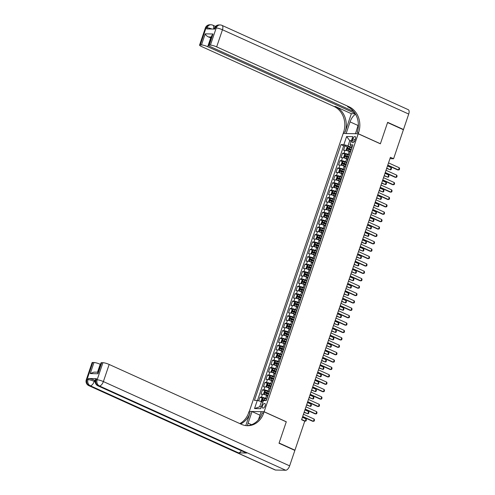 <?xml version="1.0" encoding="UTF-8"?>
<svg xmlns="http://www.w3.org/2000/svg" width="495" height="495" viewBox="0 0 495 495"><rect width="100%" height="100%" fill="white"/><g stroke="black" fill="none" stroke-linecap="round" stroke-linejoin="round"><path stroke-width="0.74" d="M265.11 405.801A2.537 1.219 -65.7 0 0 264.856 403.462A2.537 1.219 -65.7 0 0 262.511 405.752A2.537 1.219 -65.7 0 0 262.765 408.084A2.537 1.219 -65.7 0 0 265.11 405.801M249.276 411.512L343.183 133.471L358.207 133.774L264.12 411.735L249.103 411.432M350.237 151.953L349.173 151.47A3.174 0.563 -161.3 0 0 345.015 150.288L343.536 150.257L345.034 145.827L347.694 147.027M349.427 154.997L348.171 154.428A3.174 0.563 -161.3 0 0 344.013 153.246L342.534 153.215L345.194 154.421M342.534 153.215L341.03 157.651L342.515 157.682A3.174 0.563 -161.3 0 1 346.673 158.864L347.738 159.347M345.238 166.735L344.167 166.252A3.174 0.563 -161.3 0 0 340.009 165.076L338.531 165.045L340.034 160.609L342.695 161.815M342.732 174.129L341.668 173.646A3.174 0.563 -161.3 0 0 337.51 172.47L336.025 172.439L337.528 168.003L340.189 169.203M340.232 181.523L339.168 181.04A3.174 0.563 -161.3 0 0 335.01 179.858L333.525 179.827L335.028 175.397L337.689 176.597M337.726 188.917L336.662 188.434A3.174 0.563 -161.3 0 0 332.504 187.252L331.025 187.221L332.522 182.785L335.183 183.992M335.226 196.305L334.162 195.828A3.174 0.563 -161.3 0 0 330.004 194.646L328.519 194.615L330.023 190.179L332.683 191.386M332.727 203.699L331.656 203.216A3.174 0.563 -161.3 0 0 327.498 202.04L326.019 202.01L327.523 197.573L330.177 198.773M330.221 211.093L329.156 210.61A3.174 0.563 -161.3 0 0 324.998 209.428L323.513 209.397L325.017 204.967L327.678 206.167M327.721 218.487L326.657 218.004A3.174 0.563 -161.3 0 0 322.499 216.822L321.014 216.791L322.517 212.355L325.178 213.562M325.215 225.875L324.151 225.398A3.174 0.563 -161.3 0 0 319.993 224.216L318.514 224.185L320.011 219.749L322.672 220.956M322.715 233.269L321.651 232.786A3.174 0.563 -161.3 0 0 317.493 231.611L316.008 231.58L317.512 227.143L320.172 228.344M320.216 240.663L319.145 240.18A3.174 0.563 -161.3 0 0 314.987 238.998L313.508 238.974L315.012 234.537L317.666 235.738M317.71 248.057L316.645 247.574A3.174 0.563 -161.3 0 0 312.487 246.392L311.002 246.362L312.506 241.925L315.167 243.132M315.21 255.445L314.146 254.968A3.174 0.563 -161.3 0 0 309.988 253.787L308.503 253.756L310.006 249.319L312.667 250.526M312.704 262.839L311.64 262.356A3.174 0.563 -161.3 0 0 307.482 261.181L306.003 261.15L307.5 256.713L310.161 257.92M310.204 270.233L309.14 269.75A3.174 0.563 -161.3 0 0 304.982 268.568L303.497 268.544L305 264.107L307.661 265.308M307.704 277.627L306.634 277.144A3.174 0.563 -161.3 0 0 302.476 275.963L300.997 275.932L302.495 271.495L305.155 272.702M305.198 285.021L304.134 284.538A3.174 0.563 -161.3 0 0 299.976 283.357L298.491 283.326L299.995 278.889L302.655 280.096M302.699 292.409L301.628 291.926A3.174 0.563 -161.3 0 0 297.476 290.751L295.991 290.72L297.495 286.283L300.156 287.49M300.193 299.803L299.129 299.32A3.174 0.563 -161.3 0 0 294.971 298.139L293.492 298.114L294.989 293.677L297.65 294.878M297.693 307.197L296.629 306.714A3.174 0.563 -161.3 0 0 292.471 305.533L290.986 305.502L292.489 301.065L295.15 302.272M295.193 314.591L294.123 314.108A3.174 0.563 -161.3 0 0 289.965 312.927L288.486 312.896L289.983 308.459L292.644 309.666M292.687 321.979L291.623 321.496A3.174 0.563 -161.3 0 0 287.465 320.321L285.98 320.29L287.484 315.853L290.144 317.06M290.188 329.373L289.117 328.89A3.174 0.563 -161.3 0 0 284.965 327.709L283.48 327.684L284.984 323.247L287.644 324.448M287.682 336.767L286.617 336.284A3.174 0.563 -161.3 0 0 282.459 335.103L280.981 335.072L282.478 330.635L285.139 331.842M285.182 344.161L284.118 343.679A3.174 0.563 -161.3 0 0 279.96 342.497L278.475 342.466L279.978 338.029L282.639 339.236M282.682 351.549L281.612 351.066A3.174 0.563 -161.3 0 0 277.454 349.891L275.975 349.86L277.472 345.423L280.133 346.63M280.176 358.943L279.112 358.46A3.174 0.563 -161.3 0 0 274.954 357.279L273.469 357.254L274.972 352.817L277.633 354.018M277.676 366.337L276.606 365.854A3.174 0.563 -161.3 0 0 272.454 364.673L270.969 364.642L272.473 360.205L275.133 361.412M275.171 373.731L274.106 373.249A3.174 0.563 -161.3 0 0 269.948 372.067L268.469 372.036L269.967 367.599L272.627 368.806M272.671 381.119L271.606 380.636A3.174 0.563 -161.3 0 0 267.449 379.461L265.964 379.43L267.467 374.993L270.128 376.2M270.171 388.513L269.101 388.031A3.174 0.563 -161.3 0 0 264.943 386.849L263.464 386.824L264.961 382.387L267.622 383.588M267.665 395.907L266.601 395.425A3.174 0.563 -161.3 0 0 262.443 394.243L260.958 394.212L262.461 389.775L265.122 390.982M389.961 158.666L393.587 158.74L390.419 157.305L301.591 419.741L304.759 421.177L294.94 450.19L279.1 443.025L286.296 421.771L264.12 411.735M352.904 138.804L352.353 140.431A2.456 1.182 -65.7 0 0 352.601 142.696A2.456 1.182 -65.7 0 0 354.872 140.481L355.422 138.854A2.456 1.182 -65.7 0 0 355.175 136.589A2.456 1.182 -65.7 0 0 352.904 138.804L355.101 139.8M351.203 141.304L349.767 140.654L348.016 145.833L343.858 144.651L341.018 144.596L254.436 400.375L257.276 400.43L254.529 408.567L260.698 408.691L263.451 400.56L266.291 400.616L352.867 144.831L350.027 144.775L350.936 145.889L352.304 146.508M343.858 144.651L346.611 136.521L352.78 136.645L350.027 144.775M266.854 398.951L265.598 398.382L266.601 395.425M269.354 391.557L268.104 390.988L269.101 388.031M271.86 384.163L270.604 383.594L271.606 380.636M274.36 376.769L273.104 376.2L274.106 373.249M276.866 369.381L275.61 368.812L276.606 365.854M279.366 361.987L278.11 361.418L279.112 358.46M281.865 354.593L280.615 354.024L281.612 351.066M284.371 347.199L283.115 346.63L284.118 343.679M286.871 339.811L285.615 339.242L286.617 336.284M289.377 332.417L288.121 331.848L289.117 328.89M291.877 325.023L290.621 324.454L291.623 321.496M294.377 317.629L293.127 317.06L294.123 314.108M296.882 310.241L295.626 309.672L296.629 306.714M299.382 302.847L298.126 302.278L299.129 299.32M301.888 295.453L300.632 294.884L301.628 291.926M304.388 288.059L303.132 287.49L304.134 284.538M306.888 280.671L305.638 280.102L306.634 277.144M309.394 273.277L308.137 272.708L309.14 269.75M311.893 265.883L310.637 265.314L311.64 262.356M314.399 258.489L313.143 257.92L314.146 254.968M316.899 251.101L315.643 250.532L316.645 247.574M319.399 243.707L318.149 243.138L319.145 240.18M321.905 236.313L320.649 235.744L321.651 232.786M324.404 228.919L323.148 228.35L324.151 225.398M326.91 221.531L325.654 220.962L326.657 218.004M329.41 214.137L328.154 213.568L329.156 210.61M331.916 206.743L330.66 206.174L331.656 203.216M334.416 199.349L333.16 198.78L334.162 195.828M336.916 191.955L335.66 191.392L336.662 188.434M339.421 184.567L338.165 183.998L339.168 181.04M341.921 177.173L340.665 176.604L341.668 173.646M344.427 169.779L343.171 169.21L344.167 166.252M346.927 162.385L345.671 161.822L346.673 158.864M345.034 145.827L343.679 145.796L257.468 400.486M265.598 398.382A3.174 0.563 18.7 0 0 261.44 397.2L259.962 397.169L258.718 400.839M262.461 389.775L263.946 389.806A3.174 0.563 18.7 0 1 268.104 390.988M264.961 382.387L266.446 382.418A3.174 0.563 18.7 0 1 270.604 383.594M267.467 374.993L268.946 375.024A3.174 0.563 18.7 0 1 273.104 376.2M269.967 367.599L271.452 367.63A3.174 0.563 18.7 0 1 275.61 368.812M272.473 360.205L273.952 360.236A3.174 0.563 18.7 0 1 278.11 361.418M274.972 352.817L276.458 352.848A3.174 0.563 18.7 0 1 280.615 354.024M277.472 345.423L278.957 345.454A3.174 0.563 18.7 0 1 283.115 346.63M279.978 338.029L281.457 338.06A3.174 0.563 18.7 0 1 285.615 339.242M282.478 330.635L283.963 330.666A3.174 0.563 18.7 0 1 288.121 331.848M284.984 323.247L286.463 323.278A3.174 0.563 18.7 0 1 290.621 324.454M287.484 315.853L288.969 315.884A3.174 0.563 18.7 0 1 293.127 317.06M289.983 308.459L291.468 308.49A3.174 0.563 18.7 0 1 295.626 309.672M292.489 301.065L293.968 301.096A3.174 0.563 18.7 0 1 298.126 302.278M294.989 293.677L296.474 293.708A3.174 0.563 18.7 0 1 300.632 294.884M297.495 286.283L298.974 286.314A3.174 0.563 18.7 0 1 303.132 287.49M299.995 278.889L301.48 278.92A3.174 0.563 18.7 0 1 305.638 280.102M302.495 271.495L303.979 271.526A3.174 0.563 18.7 0 1 308.137 272.708M305 264.107L306.479 264.138A3.174 0.563 18.7 0 1 310.637 265.314M307.5 256.713L308.985 256.744A3.174 0.563 18.7 0 1 313.143 257.92M310.006 249.319L311.485 249.35A3.174 0.563 18.7 0 1 315.643 250.532M312.506 241.925L313.991 241.956A3.174 0.563 18.7 0 1 318.149 243.138M315.012 234.537L316.491 234.568A3.174 0.563 18.7 0 1 320.649 235.744M317.512 227.143L318.99 227.174A3.174 0.563 18.7 0 1 323.148 228.35M320.011 219.749L321.496 219.78A3.174 0.563 18.7 0 1 325.654 220.962M322.517 212.355L323.996 212.386A3.174 0.563 18.7 0 1 328.154 213.568M325.017 204.967L326.502 204.992A3.174 0.563 18.7 0 1 330.66 206.174M327.523 197.573L329.002 197.604A3.174 0.563 18.7 0 1 333.16 198.78M330.023 190.179L331.502 190.21A3.174 0.563 18.7 0 1 335.66 191.392M332.522 182.785L334.007 182.816A3.174 0.563 18.7 0 1 338.165 183.998M335.028 175.397L336.507 175.422A3.174 0.563 18.7 0 1 340.665 176.604M337.528 168.003L339.013 168.034A3.174 0.563 18.7 0 1 343.171 169.21M340.034 160.609L341.513 160.64A3.174 0.563 18.7 0 1 345.671 161.822M349.977 153.382A3.174 0.563 -161.3 0 0 349.718 153.5A3.174 0.563 -161.3 0 0 349.847 153.759M350.974 150.424A3.174 0.563 -161.3 0 0 350.714 150.548L349.718 153.5M351.933 147.603L348.016 145.833M358.207 133.774L380.377 143.81L387.573 122.556L403.413 129.727L393.587 158.74M294.346 450.178L294.94 450.19M351.413 140.691L349.767 140.654L346.611 136.521M262.87 402.262L261.434 401.612L259.683 406.785L261.329 406.822M343.679 145.796L341.018 144.596M259.962 397.169L262.622 398.376M348.474 157.818A3.174 0.563 -161.3 0 0 348.214 157.936L347.212 160.894A3.174 0.563 18.7 0 1 347.471 160.77M345.974 165.206A3.174 0.563 -161.3 0 0 345.714 165.33L344.712 168.288A3.174 0.563 18.7 0 1 344.972 168.164M343.468 172.6A3.174 0.563 -161.3 0 0 343.208 172.724L342.206 175.682A3.174 0.563 18.7 0 1 342.466 175.558M340.968 179.994A3.174 0.563 -161.3 0 0 340.709 180.118L339.706 183.07A3.174 0.563 18.7 0 1 339.966 182.952M338.462 187.388A3.174 0.563 -161.3 0 0 338.203 187.506L337.206 190.464A3.174 0.563 18.7 0 1 337.466 190.34M335.963 194.776A3.174 0.563 -161.3 0 0 335.703 194.9L334.7 197.858A3.174 0.563 18.7 0 1 334.96 197.734M333.463 202.17A3.174 0.563 -161.3 0 0 333.203 202.294L332.201 205.252A3.174 0.563 18.7 0 1 332.461 205.128M330.957 209.564A3.174 0.563 -161.3 0 0 330.697 209.688L329.695 212.64A3.174 0.563 18.7 0 1 329.955 212.522M328.457 216.958A3.174 0.563 -161.3 0 0 328.197 217.076L327.195 220.034A3.174 0.563 18.7 0 1 327.455 219.91M325.951 224.346A3.174 0.563 -161.3 0 0 325.691 224.47L324.695 227.428A3.174 0.563 18.7 0 1 324.955 227.304M323.452 231.74A3.174 0.563 -161.3 0 0 323.192 231.864L322.189 234.822A3.174 0.563 18.7 0 1 322.449 234.698M320.952 239.135A3.174 0.563 -161.3 0 0 320.692 239.258L319.69 242.21A3.174 0.563 18.7 0 1 319.949 242.092M318.446 246.529A3.174 0.563 -161.3 0 0 318.186 246.646L317.184 249.604A3.174 0.563 18.7 0 1 317.443 249.48M315.946 253.916A3.174 0.563 -161.3 0 0 315.686 254.04L314.684 256.998A3.174 0.563 18.7 0 1 314.944 256.874M313.44 261.31A3.174 0.563 -161.3 0 0 313.18 261.434L312.184 264.392A3.174 0.563 18.7 0 1 312.444 264.268M310.94 268.705A3.174 0.563 -161.3 0 0 310.681 268.828L309.678 271.78A3.174 0.563 18.7 0 1 309.938 271.662M308.441 276.099A3.174 0.563 -161.3 0 0 308.181 276.216L307.178 279.174A3.174 0.563 18.7 0 1 307.438 279.05M305.935 283.487A3.174 0.563 -161.3 0 0 305.675 283.61L304.673 286.568A3.174 0.563 18.7 0 1 304.932 286.444M303.435 290.881A3.174 0.563 -161.3 0 0 303.175 291.004L302.173 293.962A3.174 0.563 18.7 0 1 302.433 293.838M300.929 298.275A3.174 0.563 -161.3 0 0 300.669 298.398L299.673 301.356A3.174 0.563 18.7 0 1 299.933 301.232M298.429 305.669A3.174 0.563 -161.3 0 0 298.169 305.786L297.167 308.744A3.174 0.563 18.7 0 1 297.427 308.62M295.93 313.057A3.174 0.563 -161.3 0 0 295.67 313.18L294.667 316.138A3.174 0.563 18.7 0 1 294.927 316.014M293.424 320.451A3.174 0.563 -161.3 0 0 293.164 320.574L292.161 323.532A3.174 0.563 18.7 0 1 292.421 323.408M290.924 327.845A3.174 0.563 -161.3 0 0 290.664 327.968L289.662 330.926A3.174 0.563 18.7 0 1 289.922 330.802M288.418 335.239A3.174 0.563 -161.3 0 0 288.158 335.356L287.162 338.314A3.174 0.563 18.7 0 1 287.422 338.19M285.918 342.627A3.174 0.563 -161.3 0 0 285.658 342.75L284.656 345.708A3.174 0.563 18.7 0 1 284.916 345.584M283.418 350.021A3.174 0.563 -161.3 0 0 283.159 350.144L282.156 353.102A3.174 0.563 18.7 0 1 282.416 352.978M280.913 357.415A3.174 0.563 -161.3 0 0 280.653 357.539L279.65 360.496A3.174 0.563 18.7 0 1 279.91 360.372M278.413 364.809A3.174 0.563 -161.3 0 0 278.153 364.926L277.151 367.884A3.174 0.563 18.7 0 1 277.41 367.76M275.907 372.197A3.174 0.563 -161.3 0 0 275.647 372.32L274.651 375.278A3.174 0.563 18.7 0 1 274.911 375.154M273.407 379.591A3.174 0.563 -161.3 0 0 273.147 379.714L272.145 382.672A3.174 0.563 18.7 0 1 272.405 382.548M270.907 386.985A3.174 0.563 -161.3 0 0 270.647 387.109L269.645 390.066A3.174 0.563 18.7 0 1 269.905 389.942M268.401 394.379A3.174 0.563 -161.3 0 0 268.142 394.496L267.139 397.454A3.174 0.563 18.7 0 1 267.399 397.337M257.276 400.43L261.434 401.612M254.529 408.567L259.683 406.785M388.532 162.898L399.267 167.756L399.595 168.677L399.224 169.791L397.782 169.964L387.684 165.392M399.267 167.756L398.518 169.977L387.777 165.12M351.827 147.912L349.891 147.244A2.104 0.371 18.7 0 0 348.022 146.805L346.964 147.529L346.209 149.744L346.772 150.499A2.104 0.371 18.7 0 1 348.641 150.938L350.38 151.544M346.772 150.499L347.496 150.827M347.645 150.876L350.318 151.718M351.351 149.317L349.414 148.649A2.104 0.371 -161.3 0 0 347.929 148.252L347.632 149.137A2.104 0.371 18.7 0 1 349.117 149.533L351.048 150.208M348.542 149.552L348.845 148.661L351.289 149.49M386.657 168.436L390.394 169.81L391.149 167.595L387.498 165.943M391.149 167.595L391.477 168.517L391.106 169.624L390.394 169.81L386.75 168.158M205.363 27.98A4.758 4.758 0 0 1 209.967 24.75A4.758 4.084 91.2 0 0 206.069 27.788L200.277 44.903A4.758 0.842 -161.3 0 0 199.572 45.094L205.363 27.98A4.758 0.842 18.7 0 1 206.069 27.788L207.083 27.807L206.712 28.914L214.83 29.081L215.207 27.974L216.222 27.992A4.758 0.842 18.7 0 1 222.459 29.762L216.662 46.877A4.758 0.842 -161.3 0 0 210.424 45.107L216.222 27.992A4.758 4.084 -88.8 0 1 220.12 24.954A4.758 4.758 0 0 1 221.983 25.375A4.758 2.289 -65.7 0 1 222.459 29.762L408.715 114.054L403.487 129.504L387.647 122.333L380.401 143.736L358.232 133.706L358.652 132.443A19.825 17.028 91.2 0 0 349.074 106.796L216.662 46.877M355.565 114.221A8.922 4.288 -65.7 0 0 350.07 121.888L346.154 133.458L343.208 133.396L343.635 132.14A19.825 17.028 91.2 0 0 334.051 106.493L201.644 46.573A4.758 0.842 -161.3 0 1 199.572 45.094M355.46 133.718L358.374 124.517M355.286 133.644L358.232 133.706M351.351 113.689L345.095 132.171A19.825 17.028 91.2 0 0 335.511 106.524L351.351 113.689L355.299 113.77M211.322 37.014L208.488 36.958C206.718 36.061 205.629 35.021 205.227 33.833L212.98 33.994L209.23 45.082L210.424 45.107M209.23 45.082A4.758 0.842 -161.3 0 0 208.525 45.274A4.758 0.842 -161.3 0 0 210.598 46.753L353.715 111.517M221.983 25.375L408.239 109.667A4.758 2.289 114.3 0 1 408.715 114.054M402.893 129.492L403.487 129.504M355.051 113.374L207.714 46.697A4.758 0.842 -161.3 0 0 201.477 44.927L205.227 33.833M200.277 44.903L201.477 44.927M208.488 36.958A4.758 0.842 18.7 0 1 210.715 37.824L207.714 46.697M358.652 132.443L357.192 132.419A19.825 17.028 91.2 0 0 347.614 106.765L349.074 106.796M212.98 33.994L211.78 35.665L208.525 45.274M96.5 378.675L96.123 379.783A4.758 0.842 -161.3 0 0 95.417 379.974L95.795 378.867A4.758 0.842 18.7 0 1 96.5 378.675L88.382 378.508A4.758 0.842 18.7 0 1 94.619 380.278L94.242 381.385L95.176 381.812M95.257 380.568L94.619 380.278M279.025 443.248L286.271 421.845L264.095 411.809L263.668 413.065A19.825 17.028 -88.8 0 1 247.432 425.719A19.825 17.028 -88.8 0 1 241.579 424.382L109.166 364.456L103.375 381.571L289.637 465.863L294.865 450.413L279.025 443.248M259.993 415.175L252.017 411.568L248.1 423.132A8.922 4.288 -65.7 0 0 247.469 425.644M252.017 411.568L249.078 411.506L248.651 412.762A19.825 17.028 -88.8 0 1 239.846 423.596M245.78 425.589L250.111 412.793A19.825 17.028 -88.8 0 1 240.644 423.961M264.095 411.809L261.15 411.747L258.44 419.766M289.637 465.863A4.758 2.289 114.3 0 1 285.695 470.25L99.439 385.958L98.425 385.939A4.758 4.084 91.2 0 1 96.123 379.783L97.138 379.801L102.929 362.686L101.735 362.668A4.758 0.842 18.7 0 0 101.029 362.86L97.775 372.469L97.979 373.756L90.226 373.595L93.982 362.507L92.782 362.482L86.99 379.597L88.005 379.615L88.382 378.508M93.982 362.507A4.758 0.842 18.7 0 1 100.219 364.277L97.54 372.184M241.374 450.741A4.758 2.289 114.3 0 1 238.553 452.863L90.307 385.772L89.292 385.754A4.758 4.084 91.2 0 1 86.99 379.597A4.758 0.842 -161.3 0 0 86.285 379.795L92.076 362.68A4.758 0.842 18.7 0 1 92.782 362.482M285.695 470.25L275.548 470.046A4.758 2.289 114.3 0 1 275.09 469.941L88.828 385.654A4.758 2.289 -65.7 0 0 89.292 385.754L275.548 470.046M238.553 452.863L246.671 453.03A4.758 2.289 114.3 0 1 246.213 452.925L97.96 385.84A4.758 2.289 -65.7 0 0 98.425 385.939L246.671 453.03M102.929 362.686A4.758 0.842 18.7 0 1 109.166 364.456M263.668 413.065L262.208 413.034A19.825 17.028 -88.8 0 1 246.702 425.688M90.226 373.595L93.976 372.116L97.868 372.197M386.026 170.292L396.761 175.15L397.095 176.072L396.718 177.179L395.282 177.352L385.184 172.786M396.761 175.15L396.012 177.371L385.277 172.508M383.526 177.686L394.261 182.544L394.595 183.466L394.218 184.573L392.782 184.746L382.678 180.174M394.261 182.544L393.513 184.759L382.771 179.902M381.02 185.074L391.762 189.938L392.089 190.86L391.718 191.967L390.277 192.14L380.179 187.568M391.762 189.938L391.007 192.153L380.271 187.296M378.52 192.468L389.256 197.332L389.59 198.248L389.212 199.361L387.777 199.535L377.679 194.962M389.256 197.332L388.507 199.547L377.772 194.69M349.321 155.306L347.391 154.638A2.104 0.371 18.7 0 0 345.522 154.199L344.458 154.923L343.709 157.138L344.272 157.893A2.104 0.371 18.7 0 1 346.135 158.332L347.874 158.938M344.272 157.893L344.996 158.221M345.145 158.27L347.818 159.105M348.845 156.711L346.915 156.043A2.104 0.371 -161.3 0 0 345.43 155.647L345.126 156.531A2.104 0.371 18.7 0 1 346.611 156.927L348.548 157.602M346.042 156.946L346.339 156.055L348.789 156.884M384.151 175.824L387.894 177.204L388.643 174.989L384.999 173.337M388.643 174.989L388.977 175.904L388.6 177.018L387.894 177.204L384.244 175.552M346.822 162.7L344.885 162.026A2.104 0.371 18.7 0 0 343.023 161.593L341.958 162.31L341.21 164.532L341.767 165.287A2.104 0.371 18.7 0 1 343.635 165.726L345.374 166.326M341.767 165.287L342.49 165.615M342.639 165.664L345.318 166.499M346.345 164.105L344.409 163.43A2.104 0.371 -161.3 0 0 342.93 163.034L342.627 163.925A2.104 0.371 18.7 0 1 344.112 164.321L346.042 164.99M343.536 164.334L343.839 163.449L346.29 164.278M381.651 183.218L385.395 184.598L386.143 182.377L382.493 180.731M386.143 182.377L386.477 183.299L386.1 184.406L385.395 184.598L381.744 182.946M344.316 170.094L342.385 169.42A2.104 0.371 18.7 0 0 340.517 168.981L339.459 169.705L338.704 171.926L339.267 172.681A2.104 0.371 18.7 0 1 341.135 173.114L342.874 173.72M339.267 172.681L339.991 173.009M340.139 173.058L342.812 173.894M343.846 171.499L341.909 170.825A2.104 0.371 -161.3 0 0 340.424 170.429L340.127 171.313A2.104 0.371 18.7 0 1 341.606 171.709L343.542 172.384M341.036 171.728L341.34 170.843L343.784 171.672M379.151 190.612L382.889 191.992L383.644 189.771L379.993 188.119M383.644 189.771L383.971 190.693L383.594 191.8L382.889 191.992L379.244 190.34M341.816 177.482L339.879 176.814A2.104 0.371 18.7 0 0 338.017 176.375L336.953 177.099L336.204 179.314L336.749 180.05A2.104 0.371 18.7 0 1 338.63 180.508L340.368 181.114M337.986 176.393L336.749 180.05L337.485 180.397M337.639 180.446L340.312 181.288M341.34 178.887L339.403 178.219A2.104 0.371 -161.3 0 0 337.924 177.823L337.621 178.707A2.104 0.371 18.7 0 1 339.106 179.103L341.043 179.778M338.537 179.122L338.834 178.231L341.284 179.06M376.646 198.006L380.389 199.38L381.138 197.165L377.487 195.513M381.138 197.165L381.472 198.087L381.094 199.194L380.389 199.38L376.738 197.728M376.021 199.862L386.756 204.72L387.084 205.642L386.713 206.749L385.271 206.922L375.173 202.356M386.756 204.72L386.007 206.941L375.266 202.078M339.316 184.876L337.38 184.208A2.104 0.371 18.7 0 0 335.511 183.769L334.453 184.493L333.698 186.708L334.249 187.444A2.104 0.371 18.7 0 1 336.13 187.902L337.868 188.508M335.486 183.787L334.249 187.444L334.985 187.791M335.134 187.84L337.807 188.675M338.84 186.281L336.903 185.613A2.104 0.371 -161.3 0 0 335.418 185.217L335.121 186.101A2.104 0.371 18.7 0 1 336.606 186.497L338.537 187.172M336.031 186.516L336.334 185.625L338.778 186.454M374.146 205.394L377.883 206.774L378.638 204.559L374.987 202.907M378.638 204.559L378.966 205.481L378.595 206.588L377.883 206.774L374.239 205.122M373.515 207.256L384.25 212.114L384.584 213.036L384.207 214.143L382.771 214.316L372.673 209.744M384.25 212.114L383.501 214.329L372.766 209.472M336.81 192.27L334.88 191.596A2.104 0.371 18.7 0 0 333.011 191.163L331.947 191.881L331.198 194.102L331.761 194.857A2.104 0.371 18.7 0 1 333.624 195.296L335.363 195.896M331.761 194.857L332.485 195.185M332.634 195.234L335.307 196.07M336.334 193.675L334.403 193.001A2.104 0.371 -161.3 0 0 332.918 192.605L332.615 193.496A2.104 0.371 18.7 0 1 334.1 193.892L336.037 194.56M333.531 193.904L333.828 193.019L336.278 193.848M371.64 212.788L375.383 214.168L376.132 211.947L372.488 210.301M376.132 211.947L376.466 212.869L376.089 213.976L375.383 214.168L371.733 212.516M371.015 214.644L381.75 219.508L382.084 220.43L381.707 221.537L380.271 221.71L370.167 217.138M381.75 219.508L381.002 221.723L370.26 216.866M334.311 199.664L332.374 198.99A2.104 0.371 18.7 0 0 330.512 198.551L329.447 199.275L328.699 201.496L329.255 202.251A2.104 0.371 18.7 0 1 331.124 202.684L332.863 203.29M329.255 202.251L329.979 202.579M330.128 202.628L332.807 203.464M333.834 201.069L331.897 200.395A2.104 0.371 -161.3 0 0 330.419 199.999L330.115 200.883A2.104 0.371 18.7 0 1 331.601 201.279L333.531 201.954M331.025 201.298L331.328 200.413L333.779 201.242M369.14 220.182L372.884 221.562L373.632 219.341L369.982 217.689M373.632 219.341L373.966 220.263L373.589 221.37L372.884 221.562L369.233 219.91M368.509 222.038L379.25 226.902L379.578 227.818L379.207 228.931L377.765 229.105L367.667 224.532M379.25 226.902L378.496 229.117L367.76 224.26M331.805 207.052L329.874 206.384A2.104 0.371 18.7 0 0 328.006 205.945L326.947 206.669L326.193 208.884L326.756 209.645A2.104 0.371 18.7 0 1 328.624 210.078L330.363 210.684M326.756 209.645L327.48 209.967M327.628 210.016L330.301 210.858M331.334 208.457L329.398 207.789A2.104 0.371 -161.3 0 0 327.913 207.393L327.616 208.277A2.104 0.371 18.7 0 1 329.095 208.673L331.031 209.348M328.525 208.692L328.829 207.807L331.273 208.63M366.64 227.576L370.378 228.95L371.132 226.735L367.482 225.083M371.132 226.735L371.46 227.657L371.083 228.764L370.378 228.95L366.733 227.298M366.009 229.433L376.745 234.29L377.079 235.212L376.701 236.319L375.266 236.492L365.168 231.926M376.745 234.29L375.996 236.511L365.261 231.648M329.305 214.446L327.368 213.778A2.104 0.371 18.7 0 0 325.506 213.339L324.442 214.063L323.693 216.278L324.256 217.033A2.104 0.371 18.7 0 1 326.118 217.472L327.857 218.078M324.256 217.033L324.974 217.361M325.128 217.41L327.801 218.246M328.829 215.851L326.892 215.183A2.104 0.371 -161.3 0 0 325.413 214.787L325.11 215.672A2.104 0.371 18.7 0 1 326.595 216.067L328.532 216.742M326.026 216.086L326.323 215.195L328.773 216.024M364.134 234.97L367.878 236.344L368.627 234.129L364.976 232.477M368.627 234.129L368.961 235.051L368.583 236.158L367.878 236.344L364.227 234.692M363.509 236.827L374.245 241.684L374.573 242.606L374.201 243.713L372.76 243.887L362.662 239.314M374.245 241.684L373.496 243.899L362.755 239.042M326.805 221.84L324.868 221.166A2.104 0.371 18.7 0 0 323 220.733L321.942 221.451L321.187 223.672L321.738 224.408A2.104 0.371 18.7 0 1 323.619 224.866L325.357 225.466M322.975 220.751L321.738 224.408L322.474 224.755M322.622 224.804L325.295 225.64M326.329 223.245L324.392 222.571A2.104 0.371 -161.3 0 0 322.907 222.175L322.61 223.066A2.104 0.371 18.7 0 1 324.095 223.462L326.026 224.13M323.52 223.474L323.823 222.589L326.267 223.418M361.635 242.358L365.372 243.738L366.127 241.517L362.476 239.871M366.127 241.517L366.455 242.439L366.083 243.546L365.372 243.738L361.727 242.086M361.004 244.214L371.739 249.078L372.073 250L371.696 251.107L370.26 251.281L360.162 246.708M371.739 249.078L370.99 251.293L360.255 246.436M324.299 229.235L322.363 228.56A2.104 0.371 18.7 0 0 320.5 228.121L319.436 228.845L318.687 231.066L319.238 231.802A2.104 0.371 18.7 0 1 321.113 232.254L322.851 232.86M320.475 228.139L319.238 231.802L319.974 232.149M320.123 232.198L322.796 233.034M323.823 230.639L321.892 229.965A2.104 0.371 -161.3 0 0 320.407 229.569L320.104 230.453A2.104 0.371 18.7 0 1 321.589 230.849L323.526 231.524M321.02 230.868L321.317 229.983L323.767 230.812M359.129 249.752L362.872 251.132L363.621 248.911L359.976 247.259M363.621 248.911L363.955 249.833L363.578 250.94L362.872 251.132L359.221 249.48M358.504 251.608L369.239 256.472L369.573 257.388L369.196 258.501L367.76 258.675L357.656 254.102M369.239 256.472L368.49 258.687L357.749 253.83M321.8 236.622L319.863 235.954A2.104 0.371 18.7 0 0 318 235.515L316.936 236.239L316.187 238.454L316.744 239.215A2.104 0.371 18.7 0 1 318.613 239.648L320.352 240.254M316.744 239.215L317.468 239.537M317.617 239.586L320.296 240.428M321.323 238.027L319.386 237.359A2.104 0.371 -161.3 0 0 317.908 236.963L317.604 237.847A2.104 0.371 18.7 0 1 319.089 238.244L321.02 238.918M318.514 238.262L318.817 237.377L321.267 238.2M356.629 257.146L360.372 258.52L361.121 256.305L357.47 254.653M361.121 256.305L361.455 257.227L361.078 258.334L360.372 258.52L356.722 256.874M355.998 259.003L366.739 263.86L367.067 264.782L366.696 265.889L365.254 266.062L355.156 261.496M366.739 263.86L365.984 266.081L355.249 261.218M319.294 244.016L317.363 243.348A2.104 0.371 18.7 0 0 315.494 242.909L314.436 243.633L313.681 245.848L314.245 246.603A2.104 0.371 18.7 0 1 316.107 247.042L317.852 247.649M314.245 246.603L314.969 246.931M315.117 246.98L317.79 247.822M318.823 245.421L316.887 244.753A2.104 0.371 -161.3 0 0 315.402 244.357L315.105 245.242A2.104 0.371 18.7 0 1 316.583 245.638L318.52 246.312M316.014 245.656L316.317 244.765L318.761 245.594M354.129 264.54L357.866 265.914L358.621 263.699L354.971 262.047M358.621 263.699L358.949 264.621L358.572 265.728L357.866 265.914L354.222 264.262M353.498 266.397L364.233 271.254L364.568 272.176L364.19 273.283L362.755 273.457L352.657 268.884M364.233 271.254L363.485 273.469L352.749 268.612M316.794 251.411L314.857 250.736A2.104 0.371 18.7 0 0 312.995 250.303L311.93 251.021L311.182 253.242L311.745 253.997A2.104 0.371 18.7 0 1 313.607 254.436L315.346 255.036M311.745 253.997L312.463 254.325M312.617 254.374L315.29 255.21M316.317 252.815L314.381 252.141A2.104 0.371 -161.3 0 0 312.902 251.745L312.599 252.636A2.104 0.371 18.7 0 1 314.084 253.032L316.02 253.7M313.514 253.044L313.811 252.159L316.262 252.988M351.623 271.928L355.367 273.308L356.115 271.087L352.465 269.441M356.115 271.087L356.45 272.009L356.072 273.116L355.367 273.308L351.716 271.656M350.998 273.785L361.734 278.648L362.062 279.57L361.69 280.677L360.249 280.851L350.151 276.278M361.734 278.648L360.985 280.863L350.243 276.006M314.294 258.805L312.357 258.13A2.104 0.371 18.7 0 0 310.489 257.691L309.431 258.415L308.676 260.636L309.239 261.391A2.104 0.371 18.7 0 1 311.108 261.824L312.846 262.43M309.239 261.391L309.963 261.719M310.111 261.768L312.784 262.604M313.818 260.209L311.881 259.535A2.104 0.371 -161.3 0 0 310.396 259.139L310.099 260.024A2.104 0.371 18.7 0 1 311.584 260.42L313.514 261.094M311.009 260.438L311.312 259.553L313.756 260.382M349.124 279.322L352.861 280.702L353.616 278.481L349.965 276.829M353.616 278.481L353.944 279.403L353.572 280.51L352.861 280.702L349.216 279.05M348.492 281.179L359.228 286.042L359.562 286.958L359.184 288.071L357.749 288.245L347.651 283.672M359.228 286.042L358.479 288.257L347.744 283.4M311.788 266.192L309.851 265.524A2.104 0.371 18.7 0 0 307.989 265.085L306.925 265.809L306.176 268.024L306.739 268.785A2.104 0.371 18.7 0 1 308.602 269.218L310.34 269.825M306.739 268.785L307.463 269.107M307.612 269.156L310.285 269.998M311.312 267.597L309.381 266.929A2.104 0.371 -161.3 0 0 307.896 266.533L307.593 267.418A2.104 0.371 18.7 0 1 309.078 267.814L311.015 268.488M308.509 267.832L308.806 266.947L311.256 267.77M346.618 286.716L350.361 288.09L351.11 285.875L347.465 284.223M351.11 285.875L351.444 286.797L351.066 287.904L350.361 288.09L346.71 286.444M345.993 288.573L356.728 293.43L357.062 294.352L356.685 295.459L355.249 295.633L345.145 291.066M356.728 293.43L355.979 295.651L345.238 290.788M309.288 273.587L307.352 272.918A2.104 0.371 18.7 0 0 305.489 272.479L304.425 273.203L303.676 275.418L304.233 276.173A2.104 0.371 18.7 0 1 306.102 276.612L307.841 277.219M304.233 276.173L304.957 276.501M305.106 276.55L307.785 277.392M308.812 274.991L306.875 274.323A2.104 0.371 -161.3 0 0 305.396 273.927L305.093 274.812A2.104 0.371 18.7 0 1 306.578 275.208L308.509 275.882M306.003 275.226L306.306 274.335L308.756 275.164M344.118 294.11L347.861 295.484L348.61 293.269L344.959 291.617M348.61 293.269L348.938 294.191L348.567 295.298L347.861 295.484L344.211 293.832M343.487 295.967L354.228 300.824L354.556 301.746L354.185 302.853L352.743 303.027L342.645 298.454M354.228 300.824L353.473 303.039L342.738 298.182M306.782 280.981L304.852 280.306A2.104 0.371 18.7 0 0 302.983 279.873L301.925 280.591L301.17 282.812L301.733 283.567A2.104 0.371 18.7 0 1 303.596 284.006L305.341 284.606M301.733 283.567L302.457 283.895M302.606 283.944L305.279 284.78M306.312 282.385L304.376 281.711A2.104 0.371 -161.3 0 0 302.89 281.315L302.594 282.206A2.104 0.371 18.7 0 1 304.072 282.602L306.009 283.27M303.503 282.614L303.806 281.729L306.25 282.558M341.618 301.498L345.355 302.878L346.11 300.657L342.46 299.011M346.11 300.657L346.438 301.579L346.061 302.692L345.355 302.878L341.711 301.226M340.987 303.355L351.722 308.218L352.056 309.14L351.679 310.247L350.243 310.421L340.145 305.848M351.722 308.218L350.974 310.433L340.238 305.576M304.283 288.375L302.346 287.7A2.104 0.371 18.7 0 0 300.484 287.261L299.419 287.985L298.671 290.206L299.234 290.961A2.104 0.371 18.7 0 1 301.096 291.394L302.835 292.001M299.234 290.961L299.951 291.289M300.106 291.338L302.779 292.174M303.806 289.779L301.87 289.105A2.104 0.371 -161.3 0 0 300.391 288.709L300.088 289.594A2.104 0.371 18.7 0 1 301.573 289.99L303.509 290.664M301.003 290.008L301.3 289.123L303.751 289.952M339.112 308.892L342.856 310.272L343.604 308.051L339.954 306.399M343.604 308.051L343.938 308.973L343.561 310.08L342.856 310.272L339.205 308.62M338.487 310.749L349.223 315.612L349.55 316.528L349.179 317.642L347.738 317.815L337.639 313.242M349.223 315.612L348.474 317.827L337.732 312.97M301.783 295.762L299.846 295.094A2.104 0.371 18.7 0 0 297.978 294.655L296.92 295.379L296.165 297.594L296.728 298.355A2.104 0.371 18.7 0 1 298.596 298.788L300.335 299.395M296.728 298.355L297.452 298.677M297.6 298.726L300.273 299.568M301.306 297.167L299.37 296.499A2.104 0.371 -161.3 0 0 297.885 296.103L297.588 296.988A2.104 0.371 18.7 0 1 299.073 297.384L301.003 298.058M298.497 297.402L298.801 296.517L301.245 297.34M336.612 316.286L340.35 317.66L341.104 315.445L337.454 313.793M341.104 315.445L341.432 316.367L341.061 317.474L340.35 317.66L336.705 316.014M335.981 318.143L346.717 323L347.051 323.922L346.673 325.029L345.238 325.203L335.14 320.636M346.717 323L345.968 325.221L335.233 320.358M299.277 303.157L297.34 302.488A2.104 0.371 18.7 0 0 295.478 302.049L294.414 302.773L293.665 304.988L294.228 305.743A2.104 0.371 18.7 0 1 296.09 306.182L297.829 306.789M294.228 305.743L294.952 306.071M295.1 306.12L297.773 306.962M298.801 304.561L296.87 303.893A2.104 0.371 -161.3 0 0 295.385 303.497L295.082 304.382A2.104 0.371 18.7 0 1 296.567 304.778L298.504 305.452M295.998 304.796L296.295 303.905L298.745 304.734M334.106 323.68L337.85 325.054L338.599 322.839L334.954 321.187M338.599 322.839L338.933 323.761L338.555 324.868L337.85 325.054L334.199 323.402M333.482 325.537L344.217 330.394L344.551 331.316L344.173 332.423L342.738 332.597L332.634 328.024M344.217 330.394L343.468 332.609L332.727 327.752M296.777 310.551L294.841 309.876A2.104 0.371 18.7 0 0 292.978 309.443L291.914 310.161L291.165 312.382L291.722 313.137A2.104 0.371 18.7 0 1 293.591 313.576L295.329 314.177M291.722 313.137L292.446 313.465M292.594 313.514L295.274 314.35M296.301 311.955L294.364 311.281A2.104 0.371 -161.3 0 0 292.885 310.885L292.582 311.776A2.104 0.371 18.7 0 1 294.067 312.172L295.998 312.84M293.492 312.184L293.795 311.299L296.245 312.128M331.607 331.068L335.35 332.448L336.099 330.227L332.448 328.581M336.099 330.227L336.427 331.149L336.055 332.263L335.35 332.448L331.7 330.796M330.976 332.931L341.717 337.788L342.045 338.71L341.674 339.818L340.232 339.991L330.134 335.418M341.717 337.788L340.962 340.003L330.227 335.146M294.271 317.945L292.341 317.27A2.104 0.371 18.7 0 0 290.472 316.831L289.414 317.555L288.659 319.776L289.222 320.531A2.104 0.371 18.7 0 1 291.085 320.97L292.83 321.571M289.222 320.531L289.946 320.859M290.095 320.909L292.768 321.744M293.801 319.349L291.864 318.675A2.104 0.371 -161.3 0 0 290.379 318.279L290.082 319.17A2.104 0.371 18.7 0 1 291.561 319.566L293.498 320.234M290.992 319.578L291.295 318.693L293.739 319.522M329.107 338.462L332.844 339.842L333.599 337.621L329.948 335.969M333.599 337.621L333.927 338.543L333.55 339.65L332.844 339.842L329.2 338.19M328.476 340.319L339.211 345.182L339.545 346.098L339.168 347.212L337.732 347.385L327.634 342.812M339.211 345.182L338.462 347.397L327.727 342.54M291.772 325.333L289.835 324.664A2.104 0.371 18.7 0 0 287.972 324.225L286.908 324.949L286.16 327.164L286.723 327.925A2.104 0.371 18.7 0 1 288.585 328.358L290.324 328.965M286.723 327.925L287.44 328.247M287.595 328.296L290.268 329.138M291.295 326.737L289.358 326.069A2.104 0.371 -161.3 0 0 287.88 325.673L287.576 326.558A2.104 0.371 18.7 0 1 289.061 326.954L290.998 327.628M288.492 326.972L288.789 326.087L291.239 326.91M326.601 345.857L330.344 347.23L331.093 345.015L327.443 343.363M331.093 345.015L331.427 345.937L331.05 347.045L330.344 347.23L326.694 345.584M325.976 347.713L336.711 352.57L337.039 353.492L336.668 354.599L335.226 354.773L325.128 350.206M336.711 352.57L335.963 354.791L325.221 349.928M289.272 332.727L287.335 332.058A2.104 0.371 18.7 0 0 285.466 331.619L284.408 332.343L283.654 334.558L284.217 335.313A2.104 0.371 18.7 0 1 286.085 335.752L287.824 336.359M284.217 335.313L284.941 335.641M285.089 335.69L287.762 336.532M288.795 334.131L286.859 333.463A2.104 0.371 -161.3 0 0 285.374 333.067L285.077 333.952A2.104 0.371 18.7 0 1 286.562 334.348L288.492 335.022M285.986 334.366L286.289 333.475L288.733 334.304M324.101 353.251L327.839 354.624L328.593 352.409L324.943 350.757M328.593 352.409L328.921 353.331L328.55 354.439L327.839 354.624L324.194 352.972M323.47 355.107L334.205 359.964L334.54 360.886L334.162 361.993L332.727 362.167L322.629 357.594M334.205 359.964L333.457 362.185L322.721 357.322M286.766 340.121L284.829 339.446A2.104 0.371 18.7 0 0 282.967 339.013L281.903 339.731L281.154 341.952L281.717 342.707A2.104 0.371 18.7 0 1 283.579 343.146L285.318 343.747M281.717 342.707L282.441 343.035M282.589 343.085L285.262 343.92M286.289 341.525L284.359 340.851A2.104 0.371 -161.3 0 0 282.874 340.455L282.571 341.346A2.104 0.371 18.7 0 1 284.056 341.742L285.992 342.41M283.487 341.754L283.784 340.869L286.234 341.699M321.595 360.638L325.339 362.018L326.087 359.797L322.443 358.151M326.087 359.797L326.422 360.719L326.044 361.833L325.339 362.018L321.688 360.366M320.97 362.501L331.706 367.358L332.04 368.28L331.662 369.388L330.227 369.561L320.123 364.988M331.706 367.358L330.957 369.573L320.216 364.716M284.266 347.515L282.329 346.84A2.104 0.371 18.7 0 0 280.467 346.401L279.403 347.125L278.654 349.346L279.199 350.083A2.104 0.371 18.7 0 1 281.08 350.54L282.818 351.141M280.436 346.42L279.199 350.083L279.935 350.429M280.083 350.479L282.756 351.314M283.79 348.919L281.853 348.245A2.104 0.371 -161.3 0 0 280.374 347.849L280.071 348.74A2.104 0.371 18.7 0 1 281.556 349.136L283.487 349.804M280.981 349.148L281.284 348.263L283.734 349.093M319.096 368.032L322.839 369.412L323.588 367.191L319.937 365.539M323.588 367.191L323.916 368.113L323.544 369.221L322.839 369.412L319.188 367.76M318.464 369.889L329.206 374.752L329.534 375.668L329.163 376.782L327.721 376.955L317.623 372.382M329.206 374.752L328.451 376.967L317.716 372.11M281.76 354.903L279.83 354.234A2.104 0.371 18.7 0 0 277.961 353.795L276.897 354.519L276.148 356.734L276.699 357.47A2.104 0.371 18.7 0 1 278.574 357.928L280.319 358.535M277.936 353.814L276.699 357.47L277.435 357.817M277.584 357.866L280.257 358.708M281.29 356.307L279.353 355.639A2.104 0.371 -161.3 0 0 277.868 355.243L277.571 356.128A2.104 0.371 18.7 0 1 279.05 356.524L280.987 357.198M278.481 356.542L278.784 355.657L281.228 356.48M316.596 375.427L320.333 376.8L321.088 374.585L317.437 372.933M321.088 374.585L321.416 375.507L321.038 376.615L320.333 376.8L316.689 375.154M315.965 377.283L326.7 382.14L327.034 383.062L326.657 384.17L325.221 384.343L315.123 379.776M326.7 382.14L325.951 384.361L315.216 379.498M279.26 362.297L277.324 361.628A2.104 0.371 18.7 0 0 275.461 361.189L274.397 361.913L273.648 364.128L274.193 364.864A2.104 0.371 18.7 0 1 276.074 365.322L277.813 365.929M275.43 361.208L274.193 364.864L274.929 365.211M275.084 365.261L277.757 366.102M278.784 363.701L276.847 363.033A2.104 0.371 -161.3 0 0 275.369 362.637L275.065 363.522A2.104 0.371 18.7 0 1 276.55 363.918L278.487 364.592M275.981 363.936L276.278 363.045L278.728 363.875M314.09 382.821L317.833 384.194L318.582 381.979L314.931 380.327M318.582 381.979L318.916 382.901L318.539 384.009L317.833 384.194L314.183 382.542M313.465 384.677L324.2 389.534L324.528 390.456L324.157 391.564L322.715 391.737L312.617 387.164M324.2 389.534L323.452 391.755L312.71 386.892M276.761 369.691L274.824 369.016A2.104 0.371 18.7 0 0 272.955 368.583L271.897 369.301L271.142 371.522L271.693 372.259A2.104 0.371 18.7 0 1 273.574 372.716L275.313 373.317M272.931 368.602L271.693 372.259L272.429 372.605M272.578 372.655L275.251 373.49M276.284 371.095L274.348 370.421A2.104 0.371 -161.3 0 0 272.863 370.025L272.566 370.916A2.104 0.371 18.7 0 1 274.051 371.312L275.981 371.98M273.475 371.324L273.778 370.439L276.222 371.269M311.59 390.209L315.327 391.588L316.082 389.367L312.432 387.721M316.082 389.367L316.41 390.289L316.039 391.403L315.327 391.588L311.683 389.936M310.959 392.071L321.694 396.928L322.028 397.85L321.651 398.958L320.216 399.131L310.118 394.558M321.694 396.928L320.946 399.143L310.21 394.286M274.255 377.085L272.318 376.41A2.104 0.371 18.7 0 0 270.456 375.971L269.391 376.695L268.643 378.916L269.206 379.671A2.104 0.371 18.7 0 1 271.068 380.111L272.807 380.711M269.206 379.671L269.93 379.999M270.078 380.049L272.751 380.884M273.778 378.489L271.848 377.815A2.104 0.371 -161.3 0 0 270.363 377.419L270.06 378.31A2.104 0.371 18.7 0 1 271.545 378.706L273.481 379.374M270.975 378.718L271.272 377.834L273.723 378.663M309.084 397.603L312.828 398.982L313.576 396.761L309.932 395.109M313.576 396.761L313.91 397.683L313.533 398.791L312.828 398.982L309.177 397.33M308.459 399.459L319.195 404.322L319.529 405.238L319.151 406.352L317.716 406.525L307.612 401.952M319.195 404.322L318.446 406.537L307.704 401.68M271.755 384.473L269.818 383.804A2.104 0.371 18.7 0 0 267.956 383.365L266.892 384.089L266.143 386.304L266.7 387.065A2.104 0.371 18.7 0 1 268.568 387.498L270.307 388.105M266.7 387.065L267.424 387.387M267.572 387.436L270.245 388.278M271.279 385.877L269.342 385.209A2.104 0.371 -161.3 0 0 267.863 384.813L267.56 385.698A2.104 0.371 18.7 0 1 269.045 386.094L270.975 386.768M268.469 386.112L268.773 385.228L271.223 386.05M306.584 404.997L310.328 406.37L311.077 404.155L307.426 402.503M311.077 404.155L311.404 405.077L311.033 406.185L310.328 406.37L306.677 404.724M305.953 406.853L316.695 411.71L317.023 412.632L316.651 413.74L315.21 413.913L305.112 409.346M316.695 411.71L315.94 413.931L305.205 409.068M269.249 391.867L267.319 391.199A2.104 0.371 18.7 0 0 265.45 390.759L264.386 391.483L263.637 393.698L264.2 394.453A2.104 0.371 18.7 0 1 266.062 394.892L267.807 395.499M264.2 394.453L264.924 394.781M265.072 394.831L267.746 395.672M268.779 393.271L266.842 392.603A2.104 0.371 -161.3 0 0 265.357 392.207L265.06 393.092A2.104 0.371 18.7 0 1 266.539 393.488L268.476 394.162M265.97 393.506L266.267 392.615L268.717 393.445M304.085 412.391L307.822 413.764L308.571 411.549L304.926 409.897M308.571 411.549L308.905 412.471L308.527 413.579L307.822 413.764L304.178 412.112M303.454 414.247L314.189 419.104L314.523 420.026L314.146 421.134L312.71 421.307L302.612 416.734M314.189 419.104L313.44 421.325L302.705 416.462M262.034 401.884A2.104 0.371 18.7 0 1 262.932 402.089M261.564 401.668L261.137 401.092L261.886 398.877L262.95 398.153A2.104 0.371 18.7 0 1 264.813 398.586L266.749 399.261M266.118 400.61L264.336 399.991A2.104 0.371 -161.3 0 0 262.857 399.595L262.554 400.486A2.104 0.371 18.7 0 1 263.408 400.684M263.47 400.894L263.767 400.01L265.53 400.597M304.691 421.146L305.322 421.158L306.071 418.937L302.42 417.291M306.071 418.937L306.405 419.859L306.028 420.973L305.322 421.158L301.672 419.506M348.171 154.428L349.173 151.47M344.013 153.246L345.015 150.288M261.44 397.2L262.443 394.243M263.946 389.806L264.943 386.849M266.446 382.418L267.449 379.461M268.946 375.024L269.948 372.067M271.452 367.63L272.454 364.673M273.952 360.236L274.954 357.279M276.458 352.848L277.454 349.891M278.957 345.454L279.96 342.497M281.457 338.06L282.459 335.103M283.963 330.666L284.965 327.709M286.463 323.278L287.465 320.321M288.969 315.884L289.965 312.927M291.468 308.49L292.471 305.533M293.968 301.096L294.971 298.139M296.474 293.708L297.476 290.751M298.974 286.314L299.976 283.357M301.48 278.92L302.476 275.963M303.979 271.526L304.982 268.568M306.479 264.138L307.482 261.181M308.985 256.744L309.988 253.787M311.485 249.35L312.487 246.392M313.991 241.956L314.987 238.998M316.491 234.568L317.493 231.611M318.99 227.174L319.993 224.216M321.496 219.78L322.499 216.822M323.996 212.386L324.998 209.428M326.502 204.992L327.498 202.04M329.002 197.604L330.004 194.646M331.502 190.21L332.504 187.252M334.007 182.816L335.01 179.858M336.507 175.422L337.51 172.47M339.013 168.034L340.009 165.076M341.513 160.64L342.515 157.682M354.463 141.384L352.353 140.431M347.997 146.823L346.76 150.48M349.117 149.533L348.641 150.938M349.891 147.244L349.414 148.649M348.845 148.661L347.929 148.252M345.095 132.171L343.635 132.14M335.511 106.524L334.051 106.493M214.502 28.166A4.758 0.842 18.7 0 1 215.207 27.974A4.758 4.084 91.2 0 1 219.106 24.936A4.758 4.758 0 0 0 214.502 28.166L214.193 29.069M213.481 29.05A4.758 2.289 -65.7 0 0 212.85 25.195A4.758 4.758 0 0 0 210.981 24.769A4.758 4.084 -88.8 0 0 207.083 27.807A4.758 0.842 18.7 0 1 211.978 29.026M358.046 125.495L350.07 121.888M250.111 412.793L248.651 412.762M101.735 362.668L97.979 373.756M94.242 381.385A4.758 0.842 -161.3 0 0 88.005 379.615A4.758 4.084 -88.8 0 0 90.307 385.772A4.758 2.289 -65.7 0 0 94.242 381.385M103.375 381.571A4.758 0.842 -161.3 0 0 97.138 379.801A4.758 4.084 -88.8 0 0 99.439 385.958A4.758 2.289 -65.7 0 0 103.375 381.571M251.578 424.704L248.1 423.132M345.498 154.217L344.26 157.874M346.611 156.927L346.135 158.332M347.391 154.638L346.915 156.043M346.339 156.055L345.43 155.647M342.992 161.611L341.754 165.268M344.112 164.321L343.635 165.726M344.885 162.026L344.409 163.43M343.839 163.449L342.93 163.034M340.492 168.999L339.254 172.662M341.606 171.709L341.135 173.114M342.385 169.42L341.909 170.825M341.34 170.843L340.424 170.429M339.106 179.103L338.63 180.508M339.879 176.814L339.403 178.219M338.834 178.231L337.924 177.823M336.606 186.497L336.13 187.902M337.38 184.208L336.903 185.613M336.334 185.625L335.418 185.217M332.986 191.181L331.749 194.838M334.1 193.892L333.624 195.296M334.88 191.596L334.403 193.001M333.828 193.019L332.918 192.605M330.481 198.569L329.243 202.232M331.601 201.279L331.124 202.684M332.374 198.99L331.897 200.395M331.328 200.413L330.419 199.999M327.981 205.963L326.743 209.62M329.095 208.673L328.624 210.078M329.874 206.384L329.398 207.789M328.829 207.807L327.913 207.393M325.475 213.357L324.237 217.014M326.595 216.067L326.118 217.472M327.368 213.778L326.892 215.183M326.323 215.195L325.413 214.787M324.095 223.462L323.619 224.866M324.868 221.166L324.392 222.571M323.823 222.589L322.907 222.175M321.589 230.849L321.113 232.254M322.363 228.56L321.892 229.965M321.317 229.983L320.407 229.569M317.969 235.533L316.732 239.19M319.089 238.244L318.613 239.648M319.863 235.954L319.386 237.359M318.817 237.377L317.908 236.963M315.47 242.927L314.232 246.584M316.583 245.638L316.107 247.042M317.363 243.348L316.887 244.753M316.317 244.765L315.402 244.357M312.964 250.322L311.726 253.978M314.084 253.032L313.607 254.436M314.857 250.736L314.381 252.141M313.811 252.159L312.902 251.745M310.464 257.709L309.226 261.372M311.584 260.42L311.108 261.824M312.357 258.13L311.881 259.535M311.312 259.553L310.396 259.139M307.964 265.103L306.721 268.76M309.078 267.814L308.602 269.218M309.851 265.524L309.381 266.929M308.806 266.947L307.896 266.533M305.458 272.498L304.221 276.154M306.578 275.208L306.102 276.612M307.352 272.918L306.875 274.323M306.306 274.335L305.396 273.927M302.959 279.892L301.721 283.548M304.072 282.602L303.596 284.006M304.852 280.306L304.376 281.711M303.806 281.729L302.89 281.315M300.453 287.279L299.215 290.942M301.573 289.99L301.096 291.394M302.346 287.7L301.87 289.105M301.3 289.123L300.391 288.709M297.953 294.673L296.715 298.33M299.073 297.384L298.596 298.788M299.846 295.094L299.37 296.499M298.801 296.517L297.885 296.103M295.453 302.068L294.209 305.724M296.567 304.778L296.09 306.182M297.34 302.488L296.87 303.893M296.295 303.905L295.385 303.497M292.947 309.462L291.71 313.118M294.067 312.172L293.591 313.576M294.841 309.876L294.364 311.281M293.795 311.299L292.885 310.885M290.447 316.85L289.21 320.512M291.561 319.566L291.085 320.97M292.341 317.27L291.864 318.675M291.295 318.693L290.379 318.279M287.942 324.244L286.704 327.9M289.061 326.954L288.585 328.358M289.835 324.664L289.358 326.069M288.789 326.087L287.88 325.673M285.442 331.638L284.204 335.294M286.562 334.348L286.085 335.752M287.335 332.058L286.859 333.463M286.289 333.475L285.374 333.067M282.942 339.032L281.698 342.689M284.056 341.742L283.579 343.146M284.829 339.446L284.359 340.851M283.784 340.869L282.874 340.455M281.556 349.136L281.08 350.54M282.329 346.84L281.853 348.245M281.284 348.263L280.374 347.849M279.05 356.524L278.574 357.928M279.83 354.234L279.353 355.639M278.784 355.657L277.868 355.243M276.55 363.918L276.074 365.322M277.324 361.628L276.847 363.033M276.278 363.045L275.369 362.637M274.051 371.312L273.574 372.716M274.824 369.016L274.348 370.421M273.778 370.439L272.863 370.025M270.431 375.99L269.187 379.653M271.545 378.706L271.068 380.111M272.318 376.41L271.848 377.815M271.272 377.834L270.363 377.419M267.925 383.384L266.687 387.047M269.045 386.094L268.568 387.498M269.818 383.804L269.342 385.209M268.773 385.228L267.863 384.813M265.425 390.778L264.188 394.435M266.539 393.488L266.062 394.892M267.319 391.199L266.842 392.603M266.267 392.615L265.357 392.207M262.919 398.172L261.713 401.736M264.813 398.586L264.336 399.991M263.767 400.01L262.857 399.595M219.106 24.936L220.12 24.954M215.554 26.414L212.85 25.195M209.967 24.75L210.981 24.769M86.285 379.795A4.758 4.758 0 0 0 88.828 385.654M95.417 379.974A4.758 4.758 0 0 0 97.96 385.84"/></g></svg>
